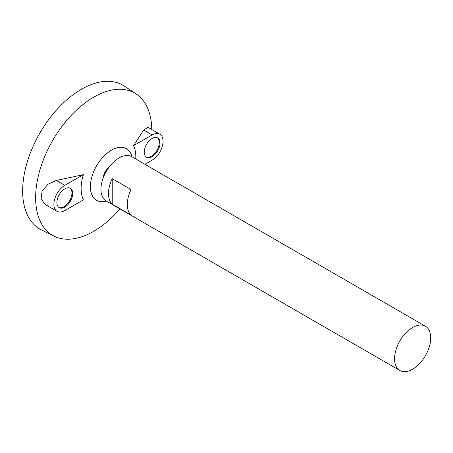 <?xml version="1.0" encoding="UTF-8"?>
<svg xmlns="http://www.w3.org/2000/svg" width="453" height="453" viewBox="0 0 453 453"><rect width="100%" height="100%" fill="white"/><g stroke="black" fill="none" stroke-linecap="round" stroke-linejoin="round"><path stroke-width="0.68" d="M412.626 369.229A25.555 14.751 -60 0 1 399.852 370.492A25.555 14.751 -60 0 1 399.852 340.984A25.555 14.751 -60 0 1 425.407 326.234A25.555 14.751 -60 0 1 429.319 346.709A25.555 14.751 -60 0 1 412.626 369.229M399.852 370.492L106.228 200.973A25.555 14.751 -60 0 1 106.228 171.466A25.555 14.751 -60 0 1 131.783 156.715L425.407 326.234M112.231 178.703L131.053 189.569A25.555 14.751 120 0 0 131.053 215.062L112.231 204.195A25.555 14.751 -60 0 1 112.231 178.703L112.231 204.195M103.137 178.04A11.903 6.874 -60 0 1 110.373 165.498M106.381 201.058A29.813 17.214 -60 0 1 90.47 184.648A29.813 17.214 -60 0 1 109.762 151.228A29.813 17.214 -60 0 1 131.936 156.8M119.966 208.901A82.135 47.418 -60 0 1 93.709 231.302A82.135 47.418 -60 0 1 54.196 236.2A82.135 47.418 -60 0 1 52.644 140.526A82.135 47.418 -60 0 1 136.274 94.037A82.135 47.418 -60 0 1 151.778 129.513M145.804 163.805A82.135 47.418 -60 0 1 145.515 164.643M144.937 164.309L152.134 160.152A15.436 8.913 120 0 0 162.219 146.551A15.436 8.913 120 0 0 159.852 134.179L148.035 127.355L143.652 130.045L133.544 145.673A38.681 22.333 -60 0 1 135.764 159.009M83.392 174.631L56.319 180.47L47.956 184.28L42.129 191.228L41.064 198.986L45.26 204.513L57.084 211.341A15.436 8.913 120 0 0 64.802 210.577L83.392 199.841A38.681 22.333 -60 0 1 83.392 174.631L64.802 185.362A15.436 8.913 120 0 0 54.717 198.969A15.436 8.913 120 0 0 57.084 211.341M54.196 236.2L41.41 229.869A83.046 47.95 -60 0 1 39.841 133.137A83.046 47.95 -60 0 1 124.399 86.127L136.274 94.037M64.802 188.839A11.178 6.455 120 0 0 57.497 198.691A11.178 6.455 120 0 0 59.213 207.65A11.178 6.455 120 0 0 70.391 201.194A11.178 6.455 120 0 0 70.391 188.289A11.178 6.455 120 0 0 64.802 188.839M152.134 138.42A11.178 6.455 120 0 0 144.83 148.273A11.178 6.455 120 0 0 146.546 157.231A11.178 6.455 120 0 0 157.723 150.775A11.178 6.455 120 0 0 157.723 137.865A11.178 6.455 120 0 0 152.134 138.42M159.852 134.179A15.436 8.913 120 0 0 152.134 134.943L133.544 145.673M146.183 156.987A11.178 6.455 120 0 0 156.97 150.339A11.178 6.455 120 0 0 157.333 137.672M58.845 207.412A11.178 6.455 120 0 0 69.637 200.764A11.178 6.455 120 0 0 70 188.091M56.319 180.47L64.802 185.362M143.652 130.045L152.134 134.943"/></g></svg>
